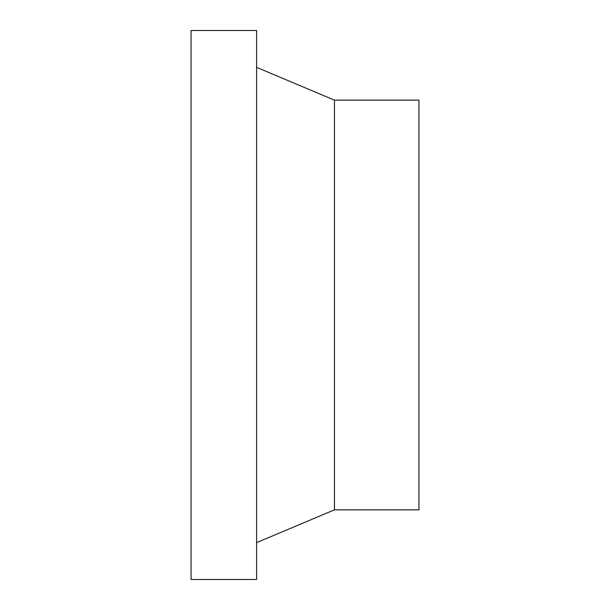 <?xml version="1.0" encoding="UTF-8"?>
<svg xmlns="http://www.w3.org/2000/svg" width="610" height="610" viewBox="0 0 610 610"><rect width="100%" height="100%" fill="white"/><g stroke="black" fill="none" stroke-linecap="round" stroke-linejoin="round"><path stroke-width="0.91" d="M191.052 579.5L191.052 30.5L256.604 30.5L256.604 579.5L191.052 579.5M334.448 509.853L334.448 100.147L418.948 100.147L418.948 509.853L334.448 509.853L256.604 542.625M334.448 100.147L256.604 67.374"/></g></svg>
